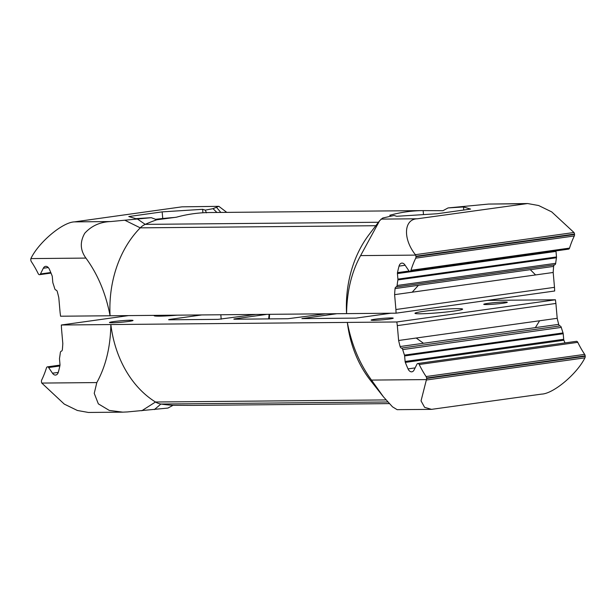<?xml version="1.0" encoding="UTF-8"?>
<svg xmlns="http://www.w3.org/2000/svg" width="616" height="616" viewBox="0 0 616 616"><rect width="100%" height="100%" fill="white"/><g stroke="black" fill="none" stroke-linecap="round" stroke-linejoin="round"><path stroke-width="0.92" d="M85.917 258.089L30.9 258.589A2.21 1.394 -98 0 0 30.8 259.721L30.838 260.152A2.21 1.394 -98 0 0 31.331 261.623A88.388 55.625 82 0 1 38.215 273.666A2.21 1.394 -98 0 0 39.601 274.674A2.21 1.394 -98 0 0 40.456 273.966L43.305 268.237A5.891 3.711 82 0 1 45.569 266.351A5.891 3.711 82 0 1 49.388 269.292A105.328 66.282 82 0 1 52.091 275.768A2.21 1.394 82 0 1 52.306 276.707L52.791 282.259A2.21 1.394 -98 0 0 52.961 283.06A102.749 64.665 82 0 1 54.716 288.596A2.21 1.394 -98 0 0 55.987 290.074A2.21 1.394 82 0 1 57.288 291.637A105.267 66.243 82 0 1 58.797 297.697L60.099 312.558A103.118 64.896 82 0 1 60.561 316.216L110.079 315.769C105.844 293.532 97.79 274.305 85.917 258.089C80.196 250.212 79.803 241.942 84.739 233.279C91.438 225.856 100.115 221.945 110.757 221.552L151.274 217.687L156.826 219.781L176.392 217.209A213.598 165.434 -90.5 0 1 209.632 212.535A213.598 165.434 -90.5 0 1 209.779 212.535M556.002 250.897A2.21 1.394 -98 0 0 556.009 251.405L556.494 256.949A2.21 1.394 82 0 1 556.464 257.757A102.749 64.665 -98 0 0 555.678 263.317A2.21 1.394 82 0 1 554.662 264.818A2.21 1.394 -98 0 0 553.638 266.405L530.291 269.669L535.597 274.936L553.191 272.48L554.492 287.333A103.118 64.896 -98 0 0 554.677 290.998L396.096 313.174A103.118 64.896 82 0 1 395.911 309.517L394.61 294.656A105.267 66.243 82 0 1 395.064 288.581A2.21 1.394 82 0 1 396.08 286.994A2.21 1.394 -98 0 0 397.097 285.493A102.749 64.665 82 0 1 397.882 279.934A2.21 1.394 -98 0 0 397.913 279.133L397.428 273.581A2.21 1.394 82 0 1 397.474 272.642A105.328 66.282 82 0 1 399.037 266.127A5.891 3.711 82 0 1 401.724 263.124A5.891 3.711 82 0 1 404.935 264.965L408.778 270.632A2.21 1.394 -98 0 0 409.979 271.317A2.21 1.394 -98 0 0 410.957 270.293A88.388 55.625 82 0 1 415.731 258.142A2.21 1.394 -98 0 0 415.962 256.664L415.923 256.233A2.21 1.394 -98 0 0 415.631 255.109L360.606 255.601C351.605 271.941 346.923 291.283 346.569 313.629L346.569 313.629A103.118 79.864 89.5 0 1 369.123 234.511L379.595 220.744L360.606 255.601M553.638 266.405A105.267 66.243 -98 0 0 553.191 272.48M573.958 232.501L551.72 211.896L538.646 205.528L527.604 203.542L417.348 218.78C403.796 219.104 402.718 238.715 415.384 254.685L573.958 232.501L574.212 232.925A2.21 1.394 82 0 1 574.505 234.057L574.543 234.488A2.21 1.394 82 0 1 574.312 235.966A88.388 55.625 -98 0 0 569.538 248.109A2.21 1.394 82 0 1 568.56 249.141L409.979 271.317M394.61 294.656L412.204 292.192L418.41 285.316L395.064 288.581M412.204 292.192L535.597 274.936M395.911 309.517L554.492 287.333M463.763 210.025L463.502 206.961L470.562 209.078L437.183 213.744L396.735 216.293L394.032 215.485L382.659 218.049L379.595 220.744M415.384 254.685L415.631 255.109M396.096 313.174L110.079 315.769A103.118 79.864 89.5 0 1 140.256 227.851L125.117 220.374M463.502 206.961L448.071 207.931L488.588 204.065L527.604 203.542M448.071 207.931L442.942 210.703L423.146 210.603L423.492 214.607M423.146 210.603A213.598 165.434 89.5 0 0 423 210.603A213.598 165.434 89.5 0 0 389.759 215.277L390.998 216.039M375.814 225.718L140.256 227.851A22.099 17.117 89.5 0 1 145.199 224.37A213.598 165.434 -90.5 0 1 156.826 219.781M30.9 258.589L31.077 258.166C39.016 242.011 62.693 222.191 74.428 221.883L110.757 221.552M226.78 212.381L218.857 206.337L181.989 206.837L74.428 221.883M181.989 206.837L218.857 206.337M218.318 206.506L213.02 208.67L205.305 210.125L202.61 209.317L162.162 211.873L128.775 216.539L135.843 218.657L151.274 217.687M205.305 210.125L206.452 212.843M202.61 209.317L202.918 212.774M162.162 211.873L162.739 218.495M397.32 325.625A103.118 64.896 82 0 1 396.858 321.968L555.44 299.784A103.118 64.896 -98 0 0 555.902 303.442L557.203 318.303L539.608 320.767L535.358 327.627L423.485 343.274L416.208 338.022L398.621 340.486L397.32 325.625L555.902 303.442M371.502 380.087L383.452 396.85L370.447 380.365A103.118 79.864 -90.5 0 1 347.339 322.414C351.574 344.644 359.629 363.871 371.502 380.087L426.518 379.587A2.21 1.394 -98 0 0 426.618 378.463L426.58 378.024A2.21 1.394 -98 0 0 426.095 376.553A88.388 55.625 82 0 1 419.203 364.51A2.21 1.394 -98 0 0 417.817 363.509A2.21 1.394 -98 0 0 416.963 364.218L414.114 369.939A5.891 3.711 82 0 1 411.85 371.825A5.891 3.711 82 0 1 408.031 368.884A105.328 66.282 82 0 1 405.328 362.408A2.21 1.394 82 0 1 405.112 361.476L404.627 355.925A2.21 1.394 -98 0 0 404.466 355.116A102.749 64.665 82 0 1 402.702 349.588A2.21 1.394 -98 0 0 401.432 348.102A2.21 1.394 82 0 1 400.13 346.538A105.267 66.243 82 0 1 398.621 340.486M416.208 338.022L539.608 320.767M557.203 318.303A105.267 66.243 -98 0 0 558.712 324.363A2.21 1.394 -98 0 0 560.013 325.926A2.21 1.394 82 0 1 561.284 327.404A102.749 64.665 -98 0 0 563.039 332.94A2.21 1.394 82 0 1 563.209 333.741L563.694 339.293A2.21 1.394 -98 0 0 563.909 340.232A105.328 66.282 -98 0 0 564.988 342.92M417.817 363.509L576.399 341.326A2.21 1.394 82 0 1 577.785 342.334A88.388 55.625 -98 0 0 584.669 354.377A2.21 1.394 82 0 1 585.162 355.848L585.2 356.279A2.21 1.394 82 0 1 585.1 357.411L584.923 357.834L426.349 380.018L421.036 400.87L424.593 407.322L431.531 409.355L541.572 394.117C553.307 393.809 576.984 373.989 584.923 357.834M128.552 315.6L61.323 325.002A103.118 64.896 82 0 1 61.508 328.667L62.809 343.52A105.267 66.243 82 0 1 62.362 349.595A2.21 1.394 82 0 1 61.338 351.182A2.21 1.394 -98 0 0 60.322 352.683A102.749 64.665 82 0 1 59.536 358.243A2.21 1.394 -98 0 0 59.506 359.051L59.991 364.595A2.21 1.394 82 0 1 59.944 365.534A105.328 66.282 82 0 1 58.381 372.049A5.891 3.711 82 0 1 55.694 375.052A5.891 3.711 82 0 1 52.483 373.211L48.641 367.552A2.21 1.394 -98 0 0 47.44 366.859A2.21 1.394 -98 0 0 46.462 367.891A88.388 55.625 82 0 1 41.688 380.034A2.21 1.394 -98 0 0 41.457 381.512L41.495 381.943A2.21 1.394 -98 0 0 41.788 383.075L96.812 382.575C105.813 366.243 110.495 346.9 110.849 324.555L110.849 324.555A103.118 79.864 -90.5 0 0 155.494 402.009L385.955 399.923M154.115 315.715L156.749 315.346M221.198 319.188L220.813 314.761M154.37 409.586L160.915 404.034A213.598 165.434 89.5 0 0 173.058 405.297L167.929 408.069L127.412 411.935L122.784 412.15L109.309 410.425L98.344 403.857L94.24 393.347L96.812 382.575M122.784 412.15L88.396 412.458L77.354 410.472L64.28 404.104L41.788 383.075M61.323 325.002L396.858 321.968M487.441 300.4L555.44 299.784M506.029 302.702A103.118 79.864 89.5 0 0 506.005 302.033M269.3 318.895A103.118 79.864 89.5 0 0 269.538 314.322M389.22 403.619L193.001 405.397A213.598 165.434 -90.5 0 1 192.854 405.397L173.058 405.297M268.653 318.903L269.154 314.329M387.733 401.986L160.915 404.034A22.099 17.117 -90.5 0 1 155.494 402.009L141.772 410.764M426.518 379.587L426.349 380.018M383.452 396.85L392.492 406.837L397.143 409.663L431.531 409.355M390.89 313.221L355.956 318.11L301.909 318.603L336.852 313.713M201.755 314.938L170.216 319.35C168.314 319.635 168.114 319.789 169.608 319.796L218.056 319.358L255.794 314.445M488.065 303.349A11.781 0.747 -5 0 0 486.447 304.55A11.781 0.747 -5 0 0 502.972 303.218A11.781 0.747 -5 0 0 504.589 302.017A11.781 0.747 -5 0 0 488.065 303.349M113.798 321.567A11.781 0.747 -5 0 0 112.181 322.769A11.781 0.747 -5 0 0 128.706 321.437A11.781 0.747 -5 0 0 130.322 320.235A11.781 0.747 -5 0 0 113.798 321.567M453.969 311.072A23.939 1.525 -5 0 0 457.249 308.639A23.939 1.525 -5 0 0 423.685 311.35A23.939 1.525 -5 0 0 420.405 313.79A23.939 1.525 -5 0 0 453.969 311.072M154.431 315.369A23.939 1.525 -5 0 0 177.323 315.161M389.127 319.08A11.05 0.701 -5 0 0 390.644 317.948A11.05 0.701 -5 0 0 375.152 319.204A11.05 0.701 -5 0 0 373.635 320.328A11.05 0.701 -5 0 0 389.127 319.08M266.974 314.345L235.443 318.757C233.533 319.042 233.333 319.196 234.827 319.211L287.934 318.726L325.671 313.814M43.305 268.237L48.271 267.544M40.456 273.966L50.782 272.518M415.962 256.664L574.543 234.488M574.312 235.966L415.731 258.142M410.957 270.293L569.538 248.109M399.037 266.127L405.143 265.273M397.474 272.642L409.109 271.017M556.009 251.405L397.428 273.581M397.913 279.133L556.494 256.949M556.464 257.757L397.882 279.934M397.097 285.493L555.678 263.317M396.08 286.994L554.662 264.818M530.291 269.669L418.41 285.316M381.027 219.104L417.348 218.78M574.505 234.057L415.923 256.233M524.909 203.734L488.588 204.065M137.714 219.204L145.199 224.37L378.44 222.26M220.851 212.435L216.686 207.569M216.924 212.474L213.02 208.67M423.485 343.274L400.13 346.538M558.712 324.363L535.358 327.627M560.013 325.926L401.432 348.102M561.284 327.404L402.702 349.588M404.466 355.116L563.039 332.94M563.209 333.741L404.627 355.925M405.112 361.476L563.694 339.293M563.909 340.232L405.328 362.408M408.031 368.884L415.138 367.891M419.203 364.51L577.785 342.334M426.095 376.553L584.669 354.377M585.162 355.848L426.58 378.024M426.618 378.463L585.2 356.279M48.641 367.552L59.844 365.981M52.483 373.211L58.274 372.403M173.958 217.494A31.3 1.994 -5 0 0 155.563 219.304M39.601 274.674L51.013 273.08M209.632 212.535L423 210.603M47.44 366.859L59.998 365.103M174.228 217.463L155.532 219.288"/></g></svg>

